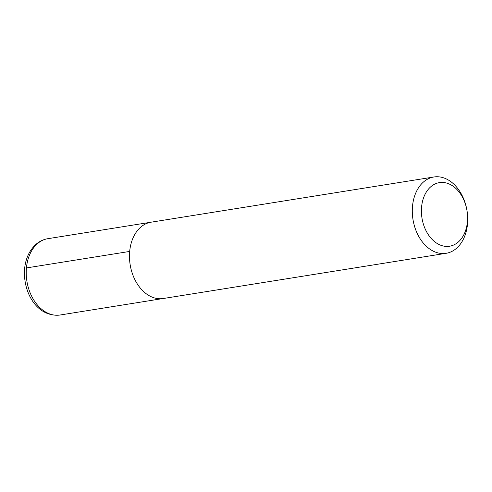 <?xml version="1.0" encoding="UTF-8"?>
<svg xmlns="http://www.w3.org/2000/svg" width="492" height="492" viewBox="0 0 492 492"><rect width="100%" height="100%" fill="white"/><g stroke="black" fill="none" stroke-linecap="round" stroke-linejoin="round"><path stroke-width="0.74" d="M421.582 206.991A32.201 22.81 -99.1 0 1 458.446 191.191A32.201 22.81 -99.1 0 1 453.446 245.102A32.201 22.81 -99.1 0 1 421.582 206.991M412.511 206.216A38.647 27.374 -99.1 0 1 433.901 176.985A38.647 27.374 -99.1 0 1 467.031 210.822A38.647 27.374 -99.1 0 1 446.103 253.306A38.647 27.374 -99.1 0 1 412.511 206.216M446.103 253.306L163.276 298.509A38.647 27.374 -99.1 0 1 129.685 251.424A38.647 27.374 -99.1 0 1 151.075 222.193L433.901 176.985M26.279 270.053L26.433 267.931L129.685 251.43M26.433 267.931A38.647 27.374 -99.1 0 1 47.829 238.694C43.388 239.438 39.415 241.338 35.898 244.407C29.379 250.397 25.615 258.534 24.6 268.823C22.737 291.645 36.469 317.451 60.024 315.015A38.647 27.374 -99.1 0 1 26.433 267.931M150.38 222.316L47.829 238.694M162.575 298.613L60.024 315.015"/></g></svg>
